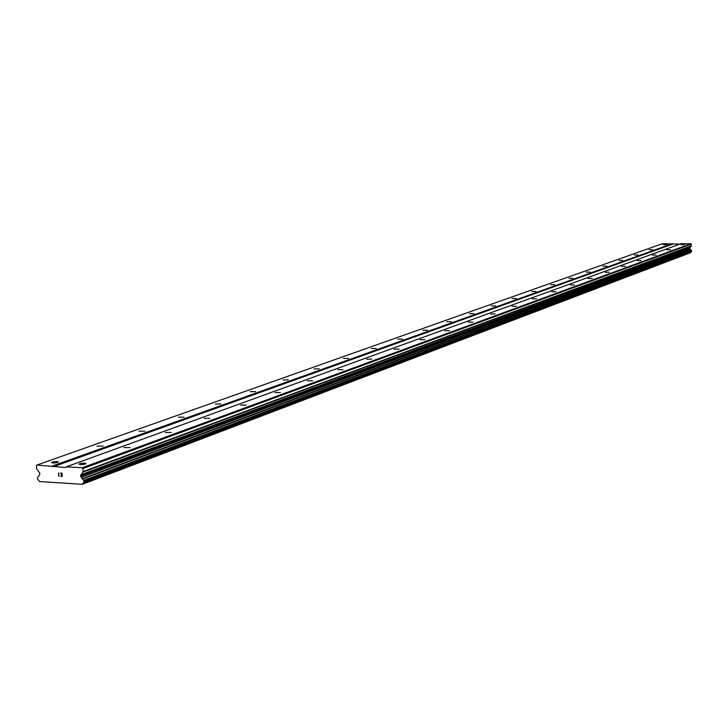 <?xml version="1.0" encoding="UTF-8"?>
<svg xmlns="http://www.w3.org/2000/svg" width="728" height="728" viewBox="0 0 728 728"><rect width="100%" height="100%" fill="white"/><g stroke="black" fill="none" stroke-linecap="round" stroke-linejoin="round"><path stroke-width="1.09" d="M79.68 463.709C83.174 462.935 85.267 462.935 85.95 463.709L85.349 464.045C81.845 464.828 79.752 464.828 79.07 464.045L79.68 463.709M123.933 447.593L130.021 447.584L123.933 447.593M165.329 432.505L171.253 432.496L165.329 432.505M204.14 418.373L209.901 418.354L204.14 418.373M240.604 405.087L246.21 405.068L240.604 405.087M274.92 392.583L280.38 392.565L274.92 392.583M307.271 380.799L312.594 380.78L307.271 380.799M337.828 369.669L343.015 369.642L337.828 369.669M366.73 359.141L371.799 359.113L366.73 359.141M394.112 349.158L399.062 349.131L394.112 349.158M420.092 339.694L424.934 339.667L420.092 339.694M444.772 330.703L449.504 330.676L444.772 330.703M468.25 322.158L472.882 322.122L468.25 322.158M490.599 314.014L495.14 313.968L490.599 314.014M511.921 306.242L516.361 306.206L511.921 306.242M532.268 298.835L536.618 298.789L532.268 298.835M551.715 291.746L555.983 291.701L551.715 291.746M570.315 284.976L574.501 284.93L570.315 284.976M588.115 278.487L592.228 278.433L588.115 278.487M605.186 272.272L609.218 272.217L605.186 272.272M621.548 266.302L625.507 266.257L621.548 266.302M637.264 260.579L641.15 260.533L637.264 260.579M652.361 255.082L656.183 255.028L652.361 255.082M666.884 249.795L670.634 249.74L666.884 249.795M680.853 244.699L684.538 244.644L680.853 244.699M52.207 462.089C55.692 461.315 57.767 461.315 58.422 462.08L57.794 462.416C54.3 463.19 52.234 463.19 51.57 462.426L52.207 462.089M97.061 446.127L103.094 446.118L97.061 446.127M139.039 431.194L144.899 431.185L139.039 431.194M178.415 417.19L184.111 417.171L178.415 417.19M215.415 404.031L220.966 404.013L215.415 404.031M250.25 391.637L255.665 391.609L250.25 391.637M283.11 379.952L288.388 379.925L283.11 379.952M314.15 368.905L319.301 368.878L314.15 368.905M343.525 358.458L348.557 358.422L343.525 358.458M371.371 348.557L376.276 348.521L371.371 348.557M397.788 339.157L402.584 339.121L397.788 339.157M422.886 330.23L427.582 330.184L422.886 330.23M446.774 321.731L451.369 321.685L446.774 321.731M469.533 313.632L474.028 313.595L469.533 313.632M491.227 305.915L495.641 305.869L491.227 305.915M511.948 298.544L516.27 298.498L511.948 298.544M531.749 291.5L535.99 291.455L531.749 291.5M550.696 284.766L554.854 284.712L550.696 284.766M568.841 278.305L572.918 278.26L568.841 278.305M586.231 272.126L590.235 272.072L586.231 272.126M602.911 266.193L606.843 266.139L602.911 266.193M618.927 260.488L622.795 260.433L618.927 260.488M634.325 255.018L638.119 254.964L634.325 255.018M649.13 249.75L652.852 249.695L649.13 249.75M663.372 244.681L667.039 244.626L663.372 244.681M36.955 465.056L65.793 467.54L66.357 466.821L82.182 467.776L82.883 468.568L83.129 471.58L80.553 475.821L83.875 480.871L83.957 481.954L82.328 484.311L39.503 481.545L37.51 478.988L37.419 477.914L39.63 474.774L39.867 473.282L36.646 468.741L36.4 465.765L36.955 465.056L662.416 243.689L679.861 244.117M66.357 466.821L680.999 243.707L690.945 243.716L691.409 245.791L83.129 471.58M691.454 251.724L83.747 482.364L691.454 251.724L691.582 250.896L689.662 248.212L691.409 245.791M691.245 251.806L690.781 252.489L82.737 483.674M82.328 484.311L690.781 252.489M62.08 476.185L61.971 474.884L62.08 476.185L60.688 476.094L62.08 476.185M61.971 474.884L61.216 474.838L61.971 474.884M61.198 474.629L61.953 474.674L61.198 474.62M61.953 474.674L61.844 473.373L61.953 474.674M60.706 476.312L62.28 476.412L60.706 476.312M60.442 473.073L62.007 473.173L62.271 476.412M59.105 475.548L58.822 476.185M58.513 472.945L58.777 476.185L58.695 472.963M690.945 243.716L82.182 467.776M691.363 244.135L82.883 468.568M690.617 249.768L82.237 478.724M690.745 249.95L82.455 479.07M672.281 243.698L52.543 465.993M672.69 244.108L53.226 466.775M691.309 246.082L82.983 472.108M689.871 247.629L80.844 474.774M689.662 248.212L80.553 475.821M689.671 248.476L80.599 476.285M689.917 249.058L81.054 477.377M691.4 250.66L83.565 480.425M691.582 250.896L83.875 480.871M691.6 251.497L83.957 481.954M690.717 252.625L82.655 483.911"/></g></svg>
